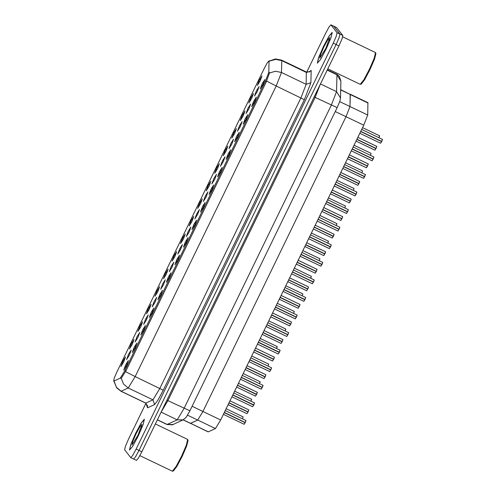 <?xml version="1.0" encoding="UTF-8"?>
<svg xmlns="http://www.w3.org/2000/svg" width="496" height="496" viewBox="0 0 496 496"><rect width="100%" height="100%" fill="white"/><g stroke="black" fill="none" stroke-linecap="round" stroke-linejoin="round"><path stroke-width="0.74" d="M340.684 89.627L350.275 94.519L349.971 106.528L346.047 116.684L202.901 411.469L197.737 420.05L190.396 423.336M113.702 381.157L114.266 378.026L117.006 371.721L264.201 68.578L267.251 62.918L268.993 60.841L268.807 72.286L265.273 81.425L124.973 370.363L120.323 378.088L113.702 381.157M125.513 356.996L123.696 361.987L120.894 366.513L122.828 361.28L125.513 356.996M261.993 75.925L260.177 80.916L257.374 85.436L259.309 80.203L261.993 75.925M253.468 93.496L251.646 98.487L248.849 103.007L250.784 97.774L253.468 93.496M244.937 111.061L243.114 116.052L240.318 120.571L242.253 115.339L244.937 111.061M236.406 128.625L234.589 133.616L231.787 138.142L233.721 132.909L236.406 128.625M227.875 146.196L226.058 151.187L223.256 155.707L225.19 150.474L227.875 146.196M219.344 163.761L217.527 168.752L214.725 173.271L216.659 168.039L219.344 163.761M210.812 181.325L208.996 186.322L206.193 190.842L208.134 185.609L210.812 181.325M202.287 198.896L200.465 203.887L197.668 208.407L199.603 203.174L202.287 198.896M193.756 216.461L191.933 221.452L189.137 225.978L191.072 220.745L193.756 216.461M185.225 234.031L183.408 239.022L180.606 243.542L182.54 238.309L185.225 234.031M176.694 251.596L174.877 256.587L172.075 261.107L174.009 255.874L176.694 251.596M168.163 269.161L166.346 274.152L163.544 278.678L165.478 273.445L168.163 269.161M159.638 286.731L157.815 291.722L155.019 296.242L156.953 291.009L159.638 286.731M151.106 304.296L149.284 309.287L146.487 313.807L148.422 308.574L151.106 304.296M142.575 321.861L140.759 326.858L137.956 331.378L139.891 326.145L142.575 321.861M134.044 339.431L132.227 344.422L129.425 348.942L131.359 343.709L134.044 339.431M131.198 350.021L129.382 355.012L126.579 359.532L128.514 354.299L131.198 350.021M259.148 86.515L257.331 91.506L254.529 96.026L256.463 90.793L259.148 86.515M250.616 104.079L248.8 109.07L245.997 113.596L247.932 108.364L250.616 104.079M242.085 121.65L240.269 126.641L237.466 131.161L239.407 125.928L242.085 121.65M233.56 139.215L231.737 144.206L228.941 148.726L230.876 143.493L233.56 139.215M225.029 156.779L223.206 161.77L220.41 166.296L222.344 161.064L225.029 156.779M216.498 174.35L214.681 179.341L211.879 183.861L213.813 178.628L216.498 174.35M207.967 191.915L206.15 196.906L203.348 201.426L205.282 196.193L207.967 191.915M199.435 209.479L197.619 214.477L194.816 218.996L196.757 213.764L199.435 209.479M190.91 227.05L189.088 232.041L186.291 236.561L188.226 231.328L190.91 227.05M182.379 244.615L180.556 249.606L177.76 254.132L179.695 248.899L182.379 244.615M173.848 262.186L172.031 267.177L169.229 271.696L171.163 266.464L173.848 262.186M165.317 279.75L163.5 284.741L160.698 289.261L162.632 284.028L165.317 279.75M156.786 297.315L154.969 302.306L152.167 306.832L154.101 301.599L156.786 297.315M148.261 314.886L146.438 319.877L143.635 324.396L145.576 319.164L148.261 314.886M139.729 332.45L137.907 337.441L135.11 341.961L137.045 336.728L139.729 332.45M128.352 360.604L126.53 365.595L123.733 370.115L125.668 364.882L128.352 360.604M264.833 79.534L263.01 84.525L260.214 89.044L262.148 83.812L264.833 79.534M256.302 97.098L254.485 102.095L251.683 106.615L253.617 101.382L256.302 97.098M247.771 114.669L245.954 119.66L243.152 124.18L245.086 118.947L247.771 114.669M239.239 132.234L237.423 137.225L234.62 141.751L236.555 136.518L239.239 132.234M230.708 149.804L228.892 154.795L226.089 159.315L228.03 154.082L230.708 149.804M222.183 167.369L220.36 172.36L217.564 176.88L219.499 171.647L222.183 167.369M213.652 184.934L211.829 189.925L209.033 194.451L210.967 189.218L213.652 184.934M205.121 202.504L203.304 207.495L200.502 212.015L202.436 206.782L205.121 202.504M196.59 220.069L194.773 225.06L191.971 229.58L193.905 224.347L196.59 220.069M188.058 237.64L186.242 242.631L183.439 247.151L185.374 241.918L188.058 237.64M179.533 255.204L177.711 260.195L174.914 264.715L176.849 259.482L179.533 255.204M171.002 272.769L169.179 277.76L166.383 282.286L168.318 277.053L171.002 272.769M162.471 290.34L160.654 295.331L157.852 299.851L159.786 294.618L162.471 290.34M153.94 307.904L152.123 312.895L149.321 317.415L151.255 312.182L153.94 307.904M145.409 325.469L143.592 330.466L140.79 334.986L142.724 329.753L145.409 325.469M136.877 343.04L135.061 348.031L132.258 352.551L134.199 347.318L136.877 343.04M183.21 419.821L208.171 431.867L215.469 428.544L220.633 419.963L363.773 125.178L367.703 115.022L367.902 102.666L350.17 94.172L349.971 106.528L346.047 116.684L202.901 411.469L197.737 420.05L190.594 423.361L208.326 431.855M129.468 450.033L132.742 446.239L138.334 435.804L143.127 424.719L144.33 419.219L141.124 423.069L135.532 433.504L130.739 444.59L129.468 450.033M317.31 63.178L320.59 59.384L326.176 48.949L330.968 37.863L332.177 32.364L328.966 36.214L323.38 46.649L318.587 57.734L317.31 63.178M136.487 460.35L138.471 458.081L141.856 451.788L338.942 45.911L341.986 38.905L342.81 35.445L336.623 27.565L333.727 26.164L339.965 34.075L333.771 26.201L330.882 24.8L328.941 27.106L325.556 33.393L306.733 72.162M338.942 45.911L336.09 44.541L339.14 37.541L339.965 34.075L339.14 37.541L336.09 44.541L139.01 450.424L336.09 44.541L333.244 43.177L336.288 36.171L337.113 32.711L330.925 24.837M133.641 458.98L135.619 456.717L139.01 450.424L135.619 456.717L133.641 458.98M269.52 61.076L275.658 59.396L281.765 60.624L281.468 72.459L275.385 71.232L269.464 73.03L266.16 82.088L126.021 370.692L121.26 378.243L123.498 384.034L128.241 388.021L120.993 391.301L145.688 403.136L152.935 399.857L159.824 388.418L300.923 97.836L306.162 84.295L306.323 71.994L309.591 71.715L309.237 72.125M145.948 403.273L128.47 439.276L125.426 446.282L124.601 449.742L130.832 457.653L132.767 455.347L136.158 449.06L333.244 43.177M336.623 27.565L330.882 24.8M247.981 412.058L246.952 413.695L247.981 412.058L228.91 402.919M228.966 402.802L247.969 411.909L247.039 413.652M248.825 409.975L248.118 411.922L228.991 402.758M244.1 424.272L245.129 422.648L224.204 412.616M245.129 422.648L244.193 424.241M224.26 412.498L245.191 422.666L244.119 424.291L223.361 414.346M245.979 420.565L245.266 422.505L224.285 412.449M256.506 394.494L255.483 396.13L256.506 394.494L237.441 385.355M237.497 385.237L256.5 394.339L255.57 396.087M257.356 392.41L256.649 394.351L237.522 385.187M264.008 378.553L265.038 376.923L245.973 367.79M265.038 376.923L264.101 378.522M246.028 367.666L265.1 376.948L264.027 378.566L245.129 369.514M265.887 374.84L265.174 376.786L246.053 367.623M272.533 360.989L273.569 359.358L254.498 350.219M273.569 359.358L272.633 360.952M254.56 350.102L273.631 359.377L272.558 361.001L253.661 351.949M274.418 357.275L273.705 359.216L254.578 350.052M144.324 419.43L141.081 423.187L135.551 433.516L130.808 444.484L129.611 449.934L132.785 446.121L138.316 435.792L143.059 424.818L144.324 419.43M139.878 455.632L172.366 471.2L176.099 466.525L181.629 456.072L186.31 445.21L187.693 439.431L155.384 423.925M131.911 444.993L138 435.166L141.955 424.316L139.909 426.61L136.121 433.616L132.81 441.229L131.911 444.993M141.645 426.355L140.833 427.509L141.391 427.143M172.577 471.194L173.507 470.865L176.892 466.376L182.193 456.339L186.694 445.916L188.071 440.473L187.748 439.537M140.833 427.509L141.534 426.715M332.171 32.581L328.922 36.338L323.392 46.661L318.649 57.635L317.459 63.079L320.633 59.266L326.163 48.937L330.906 37.969L332.171 32.581M327.813 68.82L360.214 84.345L363.946 79.67L369.477 69.217L374.158 58.361L375.534 52.576L342.674 36.809M319.759 58.137L325.847 48.31L329.797 37.46L327.757 39.754L323.962 46.767L320.652 54.38L319.759 58.137M329.493 39.506L328.681 40.653L329.239 40.288M360.425 84.345L361.355 84.01L364.734 79.521L370.041 69.49L374.542 59.061L375.912 53.618L375.59 52.681M328.681 40.653L329.381 39.86M282.1 341.787L281.089 343.43L282.1 341.787L263.029 332.655M263.091 332.537L282.088 341.639L281.158 343.387M282.943 339.71L282.236 341.651L263.109 332.487M289.596 325.853L290.631 324.223L271.56 315.084M290.631 324.223L289.689 325.822M271.616 314.966L290.687 324.248L289.602 325.86L270.723 316.814M291.474 322.14L290.768 324.086L271.641 314.923M299.156 306.658L298.133 308.295L299.156 306.658L280.091 297.519M280.147 297.402L299.15 306.503L298.22 308.252M300.006 304.575L299.299 306.516L280.172 297.352M307.687 289.087L306.677 290.73L307.687 289.087L288.622 279.955M288.678 279.831L307.681 288.939L306.751 290.687M308.537 287.01L307.824 288.951L288.703 279.787M315.183 273.153L316.219 271.523L297.147 262.384M316.219 271.523L297.209 262.266M317.068 269.44L316.355 271.386L297.228 262.223M323.714 255.583L324.75 253.958L305.679 244.819M324.75 253.958L323.807 255.552M305.741 244.702L324.806 253.977L323.727 255.595L304.842 246.543M325.593 251.875L324.886 253.816L305.759 244.652M333.281 236.387L332.252 238.024L333.281 236.387L314.21 227.255M314.266 227.131L333.269 236.239L332.339 237.987M334.124 234.304L333.417 236.251L314.29 227.087M340.777 220.453L341.806 218.823L322.741 209.684M341.806 218.823L340.87 220.416M322.797 209.566L341.868 218.841L340.783 220.46L321.904 211.408M342.655 216.74L341.949 218.68L322.822 209.517M350.337 201.252L349.314 202.889L350.337 201.252L331.272 192.119M331.328 191.995L350.331 201.103L349.401 202.852M351.187 199.175L350.474 201.116L331.353 191.952M358.868 183.687L357.858 185.33L358.868 183.687L339.803 174.549M339.859 174.431L358.862 183.539L357.932 185.281M359.718 181.604L359.005 183.551L339.884 174.387M366.364 167.747L367.4 166.123L348.328 156.984M367.4 166.123L348.39 156.866M368.249 164.04L367.536 165.98L348.409 156.817M374.895 150.183L375.931 148.552L356.86 139.419M375.931 148.552L374.988 150.152M356.922 139.295L375.987 148.577L374.92 150.195L356.023 141.143M376.774 146.469L376.067 148.416L356.94 139.252M252.625 406.708L253.661 405.077L232.729 395.052M253.661 405.077L252.724 406.677M232.791 394.934L253.723 405.102L252.65 406.72L231.892 396.775M254.51 402.994L253.797 404.941L232.81 394.884M261.156 389.143L262.192 387.512L241.261 377.481M262.192 387.512L261.249 389.106M241.323 377.363L262.254 387.531L261.181 389.155L240.424 379.211M263.041 385.429L262.328 387.37L241.341 377.32M270.723 369.948L269.712 371.585L270.723 369.948L249.792 359.916M249.848 359.798L270.711 369.793L269.781 371.541M271.566 367.865L270.859 369.805L249.872 359.749M279.254 352.377L278.225 354.014L279.254 352.377L258.323 342.352M258.379 342.228L279.242 352.228L278.312 353.977M280.097 350.294L279.391 352.241L258.404 342.184M287.779 334.812L286.756 336.449L287.779 334.812L266.854 324.781M266.91 324.663L287.773 334.657L286.843 336.406M288.629 332.729L287.922 334.67L266.935 324.613M296.31 317.242L295.3 318.885L296.31 317.242L275.379 307.216M275.441 307.098L296.304 317.093L295.374 318.841M297.16 315.165L296.447 317.105L275.46 307.049M303.806 301.308L304.842 299.677L283.91 289.652M304.842 299.677L303.905 301.27M283.972 289.528L304.904 299.696L303.831 301.32L283.073 291.375M305.691 297.594L304.978 299.541L283.991 289.484M312.337 283.737L313.373 282.112L292.442 272.081M313.373 282.112L312.43 283.706M292.497 271.963L313.429 282.131L312.35 283.749L291.605 273.804M314.216 280.029L313.509 281.97L292.522 271.913M321.904 264.542L320.875 266.178L321.904 264.542L300.973 254.516M301.029 254.392L321.892 264.393L320.962 266.141M322.747 262.458L322.04 264.405L301.053 254.349M330.429 246.977L329.406 248.614L330.429 246.977L309.504 236.945M309.56 236.828L330.423 246.822L329.493 248.57M331.278 244.894L330.572 246.834L309.585 236.784M338.96 229.406L337.95 231.049L338.96 229.406L318.035 219.381M318.091 219.263L338.954 229.257L338.024 231.006M339.81 227.329L339.097 229.27L318.116 219.213M347.491 211.842L346.481 213.485L347.491 211.842L326.56 201.816M326.622 201.692L347.485 211.693L346.555 213.441M348.341 209.758L347.628 211.705L326.641 201.649M354.987 195.901L356.023 194.277L335.091 184.245M356.023 194.277L335.153 184.128M356.872 192.194L356.159 194.134L335.172 184.078M363.518 178.337L364.554 176.706L343.623 166.681M364.554 176.706L363.611 178.306M343.678 166.563L364.61 176.731L363.525 178.343L342.786 168.404M365.397 174.629L364.69 176.57L343.703 166.513M373.085 159.142L372.056 160.778L373.085 159.142L352.154 149.11M352.21 148.992L373.073 158.987L372.143 160.735M373.928 157.058L373.221 159.005L352.234 148.949M380.581 143.201L381.61 141.577L360.685 131.545M381.61 141.577L380.674 143.17M360.741 131.428L381.672 141.596L380.587 143.214L359.842 133.269M382.459 139.494L381.753 141.434L360.766 131.378M340.678 89.919L368.007 103.013M339.698 101.606L367.703 115.022M335.253 111.513L363.773 125.178M192.113 406.298L220.633 419.963M187.593 415.189L215.469 428.544M265.273 81.425L266.253 81.896M124.973 370.363L125.947 370.834M120.323 378.088L121.297 378.56M268.807 72.286L269.867 72.794M309.268 71.939L311.085 70.389L311.184 70.903L310.887 82.739L304.339 99.665L163.24 390.247L158.001 400.067L154.628 404.55L147.591 407.811L147.492 405.468M114.223 381.486L116.461 387.289L121.204 391.282L145.898 403.118L147.591 407.811M269.396 61.033L275.385 58.981L281.623 60.165L281.765 60.624L306.46 72.459L311.184 70.903M266.594 81.077L276.229 86L135.129 376.582L125.494 371.659M310.887 82.739L306.162 84.295L281.468 72.459L276.229 86L304.339 99.665M163.24 390.247L135.129 376.582L128.241 388.021L152.935 399.857L154.628 404.55M136.158 449.06L141.856 451.788M337.113 32.711L342.81 35.445M320.484 83.923L336.542 91.617L340.479 97.929L339.865 101.116L337.15 107.601L189.912 410.837L186.112 417.396L183.08 419.876L172.397 424.793L166.954 424.489L177.171 419.833L184.059 408.388L331.303 105.158L336.542 91.617L336.964 74.784L336.821 74.319L327.348 69.781M327.193 70.103L336.964 74.784L340.901 81.096L340.479 97.929M183.08 419.876L177.171 419.833L161.113 412.139M189.912 410.837L167.915 400.65L161.181 411.996M173.079 424.514L167.164 424.464L157.393 419.79M337.15 107.601L315.152 97.421L167.915 400.65L166.91 400.198M320.373 84.146L315.152 97.421L314.154 96.962M242.42 418.779L243.145 416.956M248.062 411.891L248.794 409.882L248.118 411.922M245.21 422.48L245.923 420.459L245.272 422.505M250.951 401.208L251.67 399.392M259.482 383.644L260.152 381.715M260.202 381.821L259.538 383.668L260.164 381.722L243.158 373.575M268.014 366.079L268.733 364.256M276.539 348.508L277.208 346.586M277.264 346.685L276.601 348.539L277.221 346.586L260.22 338.439M256.587 394.326L257.306 392.305L256.649 394.351M265.118 376.755L265.831 374.74M273.649 359.191L274.362 357.17M285.07 330.944L285.739 329.015M285.795 329.121L285.126 330.968L285.752 329.022L268.751 320.875M293.601 313.379L294.32 311.556M302.132 295.808L302.851 293.985M282.181 341.626L282.906 339.605L282.236 341.651M290.712 324.055L291.437 322.04L290.768 324.086M299.237 306.491L299.956 304.47L299.299 306.516M310.663 278.244L311.333 276.315M311.383 276.421L310.719 278.268L311.339 276.322L294.339 268.175M319.195 260.673L319.914 258.85M327.72 243.108L328.389 241.18M328.445 241.285L327.775 243.133M336.251 225.544L336.92 223.615M336.976 223.721L336.307 225.568L336.933 223.615L319.932 215.469M344.782 207.973L345.501 206.15M307.768 288.926L308.493 286.905L307.824 288.951M296.31 264.114L315.208 273.166L316.281 271.548L315.282 273.116M316.299 271.355L317.012 269.334M324.83 253.791L325.543 251.77M333.362 236.22L334.087 234.205L333.417 236.251M341.887 218.655L342.606 216.634L341.949 218.68M353.313 190.408L354.032 188.585M362.564 171.021L361.844 172.837M370.369 155.273L371.095 153.45M378.901 137.708L379.57 135.78M379.626 135.885L378.956 137.733L379.583 135.786L362.582 127.639M350.418 201.091L351.143 199.07L350.48 201.116M358.949 183.52L359.674 181.505L359.005 183.551M367.455 166.141L366.457 167.716M367.48 165.955L368.193 163.934M376.011 148.391L376.724 146.37M253.741 404.916L254.454 402.895M262.272 387.345L262.985 385.324M270.804 369.78L271.529 367.759L270.859 369.805M279.335 352.21L280.06 350.195L279.391 352.241M287.86 334.645L288.579 332.624L287.922 334.67M296.391 317.08L297.116 315.059L296.447 317.105M304.922 299.51L305.635 297.495M313.453 281.945L314.166 279.924M321.985 264.374L322.71 262.359L322.04 264.405M330.51 246.81L331.229 244.788M339.041 229.245L339.766 227.224L339.097 229.27M347.572 211.674L348.297 209.659L347.628 211.705M356.078 194.296L355.08 195.87M356.103 194.11L356.816 192.088M364.634 176.545L365.347 174.524M373.166 158.974L373.879 156.953L373.221 159.005M381.691 141.41L382.416 139.388L381.753 141.434M183.111 419.864L190.439 423.373M268.993 60.841L269.681 61.169M114.03 381.393L116.616 387.791L120.993 391.301M130.832 457.653L136.53 460.387M281.623 60.165L306.323 71.994M147.517 405.858L145.688 403.136M336.821 74.319L339.351 76.347L340.901 81.096M166.954 424.489L157.35 419.883M243.102 416.857L226.102 408.71M248.781 409.876L229.921 400.836M246.952 413.695L228.073 404.649M245.935 420.465L225.215 410.533M251.633 399.286L234.633 391.139M268.689 364.151L251.689 356.01M257.312 392.311L238.452 383.272M255.483 396.13L236.604 387.078M246.983 365.701L265.844 374.74L265.174 376.786M255.514 348.136L274.375 357.176L273.705 359.216M294.283 311.451L277.283 303.304M302.814 293.886L285.808 285.739M282.906 339.605L264.039 330.572M281.077 343.424L262.192 334.378M291.437 322.04L272.571 313.001M299.962 304.476L281.102 295.436M298.133 308.295L279.254 299.243M319.87 258.751L302.87 250.604M311.401 233.039L328.402 241.186L327.782 243.133M345.464 206.051L328.457 197.904M308.493 286.905L289.633 277.865M306.664 290.724L287.779 281.678M298.164 260.301L317.025 269.34L316.355 271.386M306.689 242.736L325.556 251.77L324.886 253.816M334.087 234.205L315.22 225.165M332.252 238.024L313.373 228.978M342.612 216.64L323.752 207.601M353.995 188.486L336.989 180.339M362.52 170.915L345.52 162.769M371.051 153.351L354.051 145.204M351.143 199.07L332.283 190.036M349.314 202.889L330.435 193.843M359.674 181.505L340.814 172.465M357.845 185.324L338.96 176.278M347.491 158.708L366.389 167.766L367.462 166.141M349.345 154.901L368.206 163.94L367.536 165.98M357.87 137.33L376.737 146.37L376.067 148.416M233.746 392.968L254.467 402.895L253.797 404.941M242.271 375.398L262.998 385.33L262.328 387.37M271.529 367.759L250.802 357.833M269.7 371.578L248.955 361.64M280.06 350.195L259.334 340.262M278.225 354.014L257.486 344.075M288.585 332.63L267.865 322.698M286.756 336.449L266.011 326.511M297.116 315.059L276.396 305.133M295.287 318.878L274.542 308.94M284.927 287.562L305.648 297.495L304.978 299.541M293.452 269.998L314.179 279.924L313.509 281.97M322.71 262.359L301.983 252.433M320.875 266.178L300.136 256.24M310.515 234.862L331.235 244.795L330.572 246.834M329.406 248.614L308.667 238.675M339.766 227.224L319.046 217.298M337.937 231.043L317.192 221.104M348.297 209.659L327.577 199.727M346.468 213.478L325.723 203.54M334.254 185.975L355.012 195.92L356.085 194.296M336.102 182.162L356.829 192.095L356.159 194.134M344.633 164.598L365.36 174.524L364.69 176.57M373.885 156.959L353.164 147.027M372.056 160.778L351.317 150.84M382.416 139.388L361.696 129.462"/></g></svg>
